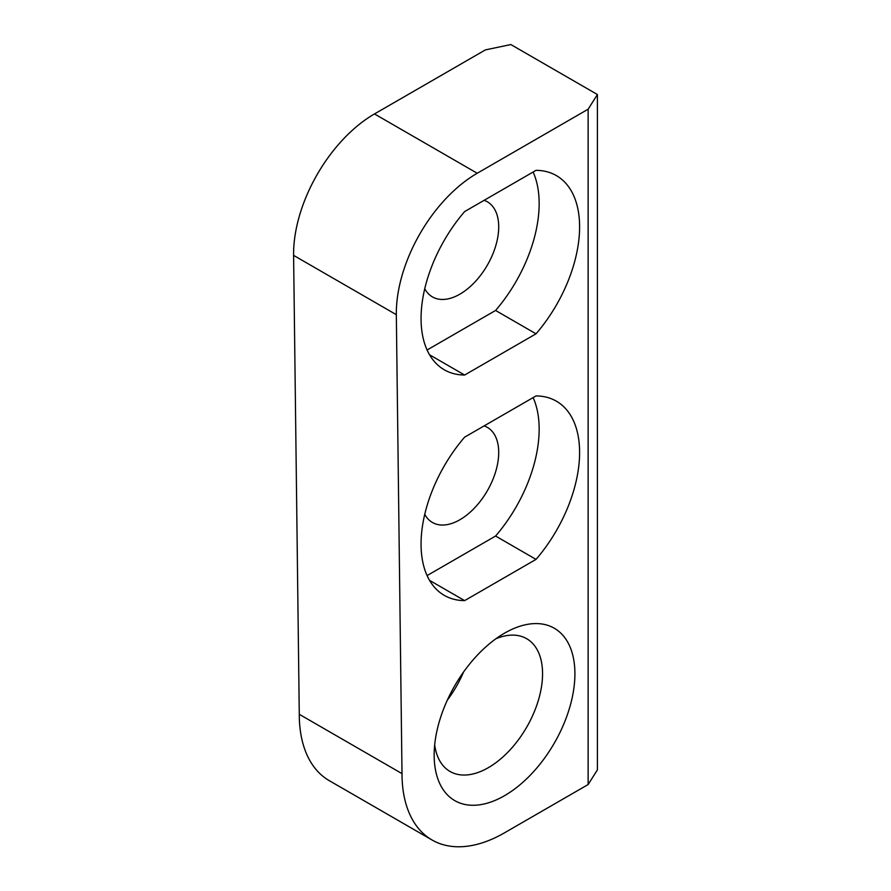<?xml version="1.0" encoding="UTF-8"?>
<svg xmlns="http://www.w3.org/2000/svg" width="891" height="891" viewBox="0 0 891 891"><rect width="100%" height="100%" fill="white"/><g stroke="black" fill="none" stroke-linecap="round" stroke-linejoin="round"><path stroke-width="1.34" d="M463.543 672.037A76.648 44.249 -60 0 1 447.327 700.126M504.529 633.167L504.54 633.167A99.525 57.458 -60 0 1 574.907 673.796A99.525 57.458 -60 0 1 504.54 795.685A99.525 57.458 -60 0 1 434.162 755.056A99.525 57.458 -60 0 1 504.54 633.167L504.54 633.167M434.685 744.798A76.648 44.249 120 0 0 450.033 771.461A76.648 44.249 120 0 0 488.357 767.663A76.648 44.249 120 0 0 538.431 700.126A76.648 44.249 120 0 0 526.681 638.702A76.648 44.249 120 0 0 495.919 638.747M424.751 514.296A54.908 31.708 120 0 0 432.425 522.471A54.908 31.708 120 0 0 459.879 519.754A54.908 31.708 120 0 0 495.752 471.372A54.908 31.708 120 0 0 487.344 427.368A54.908 31.708 120 0 0 484.125 425.898M424.751 288.717A54.908 31.708 120 0 0 432.425 296.903A54.908 31.708 120 0 0 459.879 294.175A54.908 31.708 120 0 0 495.752 245.793A54.908 31.708 120 0 0 487.344 201.789A54.908 31.708 120 0 0 484.125 200.319M464.634 375.033L536.026 333.813A112.11 64.731 120 0 0 556.385 175.605A112.11 64.731 120 0 0 536.026 170.348L464.634 211.579A112.11 64.731 120 0 0 444.275 369.787A112.11 64.731 120 0 0 464.634 375.033L429.551 354.785M464.634 600.612L536.026 559.392A112.11 64.731 120 0 0 556.385 401.184A112.11 64.731 120 0 0 536.026 395.927L464.634 437.158A112.11 64.731 120 0 0 444.275 595.366A112.11 64.731 120 0 0 464.634 600.612L429.551 580.364M504.54 832.807L588.138 784.537L588.138 109.203L477.22 173.255A114.404 66.045 120 0 0 396.328 314.679L402.008 773.622A144.988 83.709 120 0 0 432.046 839.99A144.988 83.709 120 0 0 504.54 832.807M588.138 109.203L597.404 94.524L510.844 44.55L485.406 49.896L374.487 113.937L477.22 173.255M396.328 314.679L293.596 255.372L299.276 714.304A144.988 83.709 120 0 0 329.314 780.683L432.046 839.99M293.596 255.372A114.404 66.045 -60 0 1 374.487 113.937M597.404 94.524L597.404 769.857L588.138 784.537M402.008 773.622L299.276 714.304M427.09 575.586L495.585 536.037L536.026 559.392M495.585 536.037A112.11 64.731 120 0 0 533.119 397.609M427.09 350.007L495.585 310.458L536.026 333.813M495.585 310.458A112.11 64.731 120 0 0 533.119 172.03"/></g></svg>
